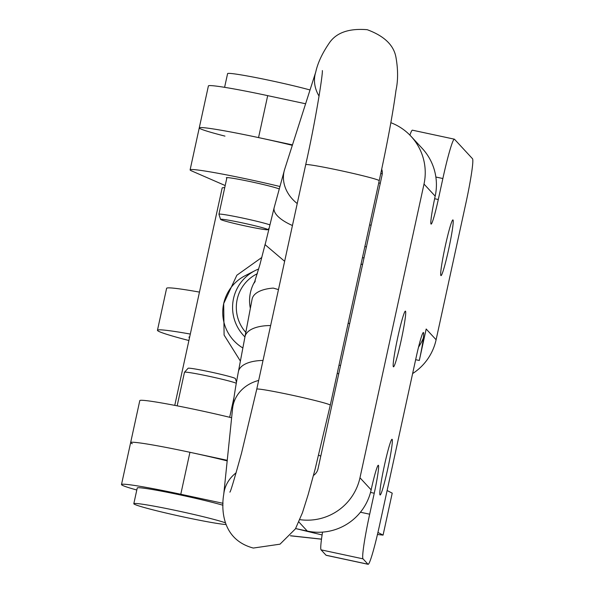 <?xml version="1.0" encoding="UTF-8"?>
<svg xmlns="http://www.w3.org/2000/svg" width="594" height="594" viewBox="0 0 594 594"><rect width="100%" height="100%" fill="white"/><g stroke="black" fill="none" stroke-linecap="round" stroke-linejoin="round"><path stroke-width="0.89" d="M393.376 366.78A28.482 1.982 -77.9 0 1 397.646 337.882A28.482 1.982 -77.9 0 1 405.412 311.13A28.482 1.982 -77.9 0 1 405.502 311.182A28.482 1.982 -77.9 0 1 401.232 340.08A28.482 1.982 -77.9 0 1 393.466 366.832A28.482 1.982 -77.9 0 1 393.376 366.78M380.019 494.921A28.482 1.982 -77.9 0 1 384.288 466.03A28.482 1.982 -77.9 0 1 392.055 439.27A28.482 1.982 -77.9 0 1 392.144 439.33A28.482 1.982 -77.9 0 1 387.875 468.221A28.482 1.982 -77.9 0 1 380.108 494.98A28.482 1.982 -77.9 0 1 380.019 494.921M440.897 275.564A28.482 1.982 -77.9 0 1 445.158 246.666A28.482 1.982 -77.9 0 1 452.925 219.914A28.482 1.982 -77.9 0 1 453.014 219.966A28.482 1.982 -77.9 0 1 448.752 248.864A28.482 1.982 -77.9 0 1 440.978 275.616A28.482 1.982 -77.9 0 1 440.897 275.564M189.694 336.887A53.742 2.628 -167.7 0 0 188.959 337.147A53.742 2.628 -167.7 0 0 189.048 337.355A53.742 2.628 -167.7 0 0 189.516 337.689M299.866 519.653A53.742 53.549 -42.8 0 0 359.971 477.776L424.005 184.066A53.742 53.549 -42.8 0 0 411.041 136.33L422.223 148.418A53.742 53.549 137.2 0 1 435.187 196.154A26.871 1.871 102.1 0 0 431.103 224.109A26.871 1.871 102.1 0 0 438.29 199.51L442.864 178.527A42.998 2.992 -77.9 0 1 454.365 139.174A42.998 2.992 -77.9 0 1 454.499 139.256L472.505 158.732A42.998 2.992 -77.9 0 1 465.845 203.378L436.107 339.746L426.173 329.002L419.312 360.469L415.644 359.682M419.312 360.469A26.871 1.871 102.1 0 0 423.477 332.566A26.871 1.871 102.1 0 0 423.396 332.514A26.871 1.871 102.1 0 0 416.208 357.113L379.611 524.947A42.998 2.992 -77.9 0 1 368.117 564.3A42.998 2.992 -77.9 0 1 367.983 564.218L363.016 558.85A42.998 2.992 -77.9 0 1 369.676 514.204L374.25 493.22A26.871 1.871 102.1 0 0 378.415 465.317A26.871 1.871 102.1 0 0 378.333 465.265A26.871 1.871 102.1 0 0 371.146 489.864A53.742 53.549 137.2 0 1 307.291 531.073L298.886 521.985M409.89 135.12A42.998 2.992 -77.9 0 1 412.429 130.183L454.365 139.174M313.461 475.46A10.751 10.707 -42.8 0 0 318.028 468.785L382.068 175.074A10.751 10.707 -42.8 0 0 381.697 169.193M368.117 564.3L326.173 555.308A42.998 2.992 -77.9 0 1 326.039 555.227L321.072 549.851A42.998 2.992 -77.9 0 1 322.549 532.113M295.604 528.563L307.291 531.073M223.04 503.311L180.784 494.253A64.494 3.148 -167.7 0 0 121.495 484.541A64.494 3.148 -167.7 0 0 136.806 490.013M227.25 460.298L189.932 452.294A64.494 3.148 -167.7 0 0 130.643 442.582A64.494 3.148 12.3 0 1 163.469 446.926A64.494 3.148 12.3 0 1 227.19 460.885M411.041 136.33A53.742 53.549 -42.8 0 0 390.852 122.691M224.963 136.115A64.494 3.148 12.3 0 1 199.257 127.888L208.405 85.93A64.494 3.148 12.3 0 1 267.694 95.641L305.613 103.772M225.193 185.543L191.765 170.975A64.494 3.148 12.3 0 1 190.11 169.847L199.257 127.888A64.494 3.148 12.3 0 1 258.546 137.6L292.471 144.877M382.269 173.819L380.784 173.507M436.107 339.746A53.742 53.549 137.2 0 1 412.622 373.567M418.525 347.148A53.742 53.549 -42.8 0 0 423.366 337.993M337.206 373.433L338.751 373.767M340.54 365.533L338.996 365.206M190.31 334.058A85.989 4.203 -167.7 0 0 157.455 330.279A85.989 4.203 -167.7 0 0 188.899 340.518M199.458 292.099A85.989 4.203 -167.7 0 0 166.602 288.32L157.455 330.279M349.688 323.574L348.143 323.247M226.811 178.118A27.413 1.337 12.3 0 1 226.336 177.747A27.413 1.337 12.3 0 1 248.611 181.259A27.413 1.337 12.3 0 1 278.994 188.862M199.257 127.888A64.494 3.148 12.3 0 1 292.33 145.33M190.11 169.847A64.494 3.148 12.3 0 1 279.655 186.434M378.786 182.722L380.234 183.472M369.639 224.681L371.087 225.43M366.401 246.918L364.872 246.547M132.299 443.711A64.494 3.148 12.3 0 1 130.643 442.582L139.79 400.623A64.494 3.148 12.3 0 1 231.63 417.76M377.925 532.454L383.078 535.112L392.226 493.154L387.117 490.518M383.078 535.112L377.45 534.496M318.674 455.123L320.775 456.207M177.161 405.836L184.474 372.267A26.871 1.314 12.3 0 1 184.496 372.238L188.112 368.265A24.183 1.181 12.3 0 1 204.967 370.827A24.183 1.181 12.3 0 1 235.35 378.571L236.494 382.128M184.496 372.238A26.871 1.314 12.3 0 1 203.23 375.074A26.871 1.314 12.3 0 1 236.293 383.249M225.943 524.532A48.374 2.361 12.3 0 1 194.587 519.267A48.374 2.361 12.3 0 1 133.813 503.712L137.244 487.971A48.374 2.361 12.3 0 1 170.998 493.02A48.374 2.361 12.3 0 1 222.973 505.242M133.813 503.712A48.374 2.361 12.3 0 1 167.567 508.761A48.374 2.361 12.3 0 1 225.297 522.779M242.805 222.988A24.183 1.181 -167.7 0 0 220.574 219.379A24.183 1.181 -167.7 0 0 245.597 226.01A24.183 1.181 -167.7 0 0 267.812 229.678A24.183 1.181 -167.7 0 0 242.805 222.988M269.914 224.881A26.871 1.314 -167.7 0 0 243.637 218.273A26.871 1.314 -167.7 0 0 218.934 214.234A26.871 1.314 -167.7 0 0 218.941 214.271L220.574 219.379M310.023 89.969A48.374 2.361 -167.7 0 0 272.052 80.91A48.374 2.361 -167.7 0 0 227.591 73.634L224.599 87.325M240.392 361.1L224.094 335.046L223.686 303.601L236.85 275.237L261.813 257.454M174.762 405.375L222.156 188.008A64.494 3.148 12.3 0 1 222.304 187.845A64.494 3.148 12.3 0 1 224.725 187.689M242.864 347.98A41.387 41.261 -117.1 0 1 245.188 275.668L255.019 270.641A41.387 41.261 -117.1 0 1 258.694 268.985M244.943 336.947A41.387 41.261 -117.1 0 1 255.019 270.641M284.637 261.301L265.11 244.691L274.146 207.707A37.622 14.189 13.9 0 0 274.005 208.613A37.622 14.189 13.9 0 0 292.441 225.52M245.805 332.41A37.622 37.511 -117.1 0 1 256.727 273.997L257.343 273.678M274.146 207.707L284.689 169.231L315.733 72.104A37.622 31.564 17.7 0 0 315.726 72.134C317.731 62.89 322.349 53.037 329.581 42.575C336.649 32.522 349.198 28.23 367.226 29.7C384.199 35.967 393.77 45.151 395.946 57.247C398.114 69.513 398.121 80.539 395.983 90.34C392.916 113.254 387.325 143.377 379.224 180.717L330.279 405.197L315.124 469.134L308.123 494.743L302.457 512.711L295.433 528.86L280.019 544.171L253.311 548.054C217.307 538.416 222.631 500.415 223.752 494.26A37.622 33.205 6.1 0 0 223.745 494.305L232.581 408.531C233.576 399.205 235.514 386.924 238.394 371.681L244.973 336.783A37.622 17.137 10.7 0 1 244.973 336.776A37.622 17.137 10.7 0 1 270.634 325.542M244.973 336.776L252.094 299.176A37.622 17.137 10.7 0 1 273.255 288.097L278.475 289.59M374.25 493.22L370.522 492.426M442.864 178.527L435.862 177.027M438.29 199.51L434.637 198.723M369.676 514.204L360.432 512.221M363.016 558.85L321.072 549.851M367.983 564.218L326.039 555.227M424.005 184.066L435.187 196.154M371.146 489.864L359.971 477.776M180.784 494.253L189.932 452.294M381.422 170.493L382.224 171.362M267.694 95.641L258.546 137.6M322.104 534.949L296.332 528.719M290.481 535.736L321.51 539.129M363.996 257.967L362.459 257.596M361.018 264.211L362.592 264.382M254.9 281.318A37.622 37.511 62.9 0 0 250.356 308.345M379.224 180.717A37.622 1.626 -167.7 0 0 344.995 171.584A37.622 1.626 -167.7 0 0 305.71 164.664L256.764 389.144L241.513 453.222C234.073 480.167 230.182 493.117 229.848 492.07M330.279 405.197A37.622 1.626 -167.7 0 0 296.05 396.064A37.622 1.626 -167.7 0 0 256.764 389.144M238.394 371.681A37.622 17.137 10.7 0 1 263.023 360.447M232.581 408.531A37.622 33.205 6.1 0 1 258.665 380.45M223.752 494.26A37.622 33.205 6.1 0 1 236.137 472.802M315.726 72.134A37.622 31.564 17.7 0 0 319.067 96.124M284.689 169.231A37.622 31.564 17.7 0 0 297.23 203.549M121.495 484.541L130.643 442.582M362.578 264.456L361.004 264.285M321.495 539.196L290.421 535.803M233.999 397.438L229.67 417.285M218.934 214.234L226.923 177.606M267.812 229.678L269.067 228.304M255.286 281.014L254.291 282.93L259.89 264.679L265.236 243.859M322.349 70.575C322.876 74.532 315.6 120.708 305.71 164.664"/></g></svg>
